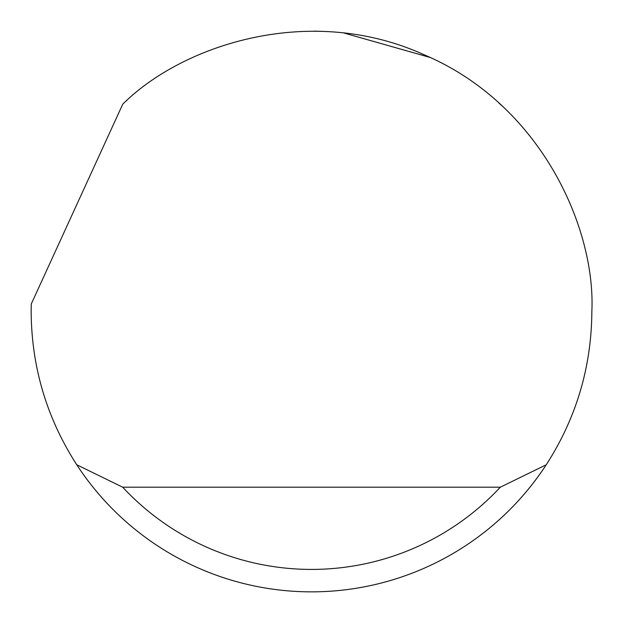 <?xml version="1.0" encoding="UTF-8"?>
<svg xmlns="http://www.w3.org/2000/svg" width="623" height="623" viewBox="0 0 623 623"><rect width="100%" height="100%" fill="white"/><g stroke="black" fill="none" stroke-linecap="round" stroke-linejoin="round"><path stroke-width="0.93" d="M122.731 104.22C181.55 45.393 309.553 2.367 424.8 55.065C541.371 104.796 595.744 228.4 591.85 311.5C591.484 367.002 576.283 418.088 546.254 464.758A280.35 280.35 0 0 1 76.746 464.758C46.717 418.088 31.516 367.002 31.15 311.5L31.251 304.024L122.731 104.22M314 31.158L321.413 31.321M344.021 33.042L430.026 57.433M498.602 102.725L502.099 105.91M76.746 464.758L122.669 487.186L500.331 487.186L546.254 464.758M122.669 487.186A257.922 257.922 0 0 0 500.331 487.186"/></g></svg>
